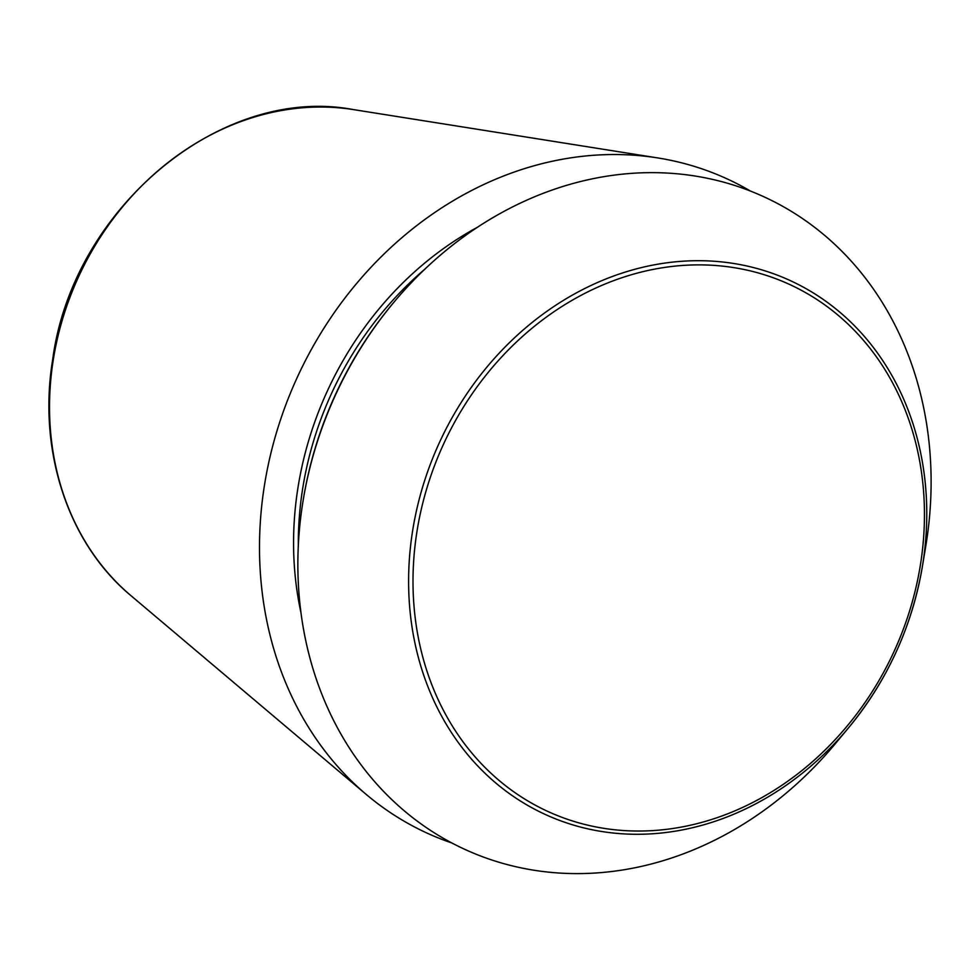 <?xml version="1.0" encoding="UTF-8"?>
<svg xmlns="http://www.w3.org/2000/svg" width="980" height="980" viewBox="0 0 980 980"><rect width="100%" height="100%" fill="white"/><g stroke="black" fill="none" stroke-linecap="round" stroke-linejoin="round"><path stroke-width="1.47" d="M451.866 842.984A359.868 307.818 -65.4 0 1 366.238 794.437A359.868 307.818 -65.4 0 1 297.087 377.753A359.868 307.818 -65.4 0 1 657.776 157.927A359.868 307.818 -65.4 0 1 750.46 191.063M673.995 857.194A358.937 307.022 -65.4 0 1 303.249 499.788A358.937 307.022 -65.4 0 1 393.519 302.697A358.937 307.022 -65.4 0 1 763.947 196.796A358.937 307.022 -65.4 0 1 925.72 546.46L922.364 566.587A293.706 251.223 -65.4 0 1 848.509 727.858A293.706 251.223 -65.4 0 1 716.38 820.848A293.706 251.223 -65.4 0 1 409.138 599.589A293.706 251.223 -65.4 0 1 683.293 261.182A293.706 251.223 -65.4 0 1 922.364 566.587C911.951 626.857 887.329 680.61 848.509 727.858L835.45 743.551A358.937 307.022 -65.4 0 1 673.995 857.194M303.249 499.788L303.482 498.416A354.478 303.212 -65.4 0 1 392.625 303.776L393.519 302.697M353.682 109.638C221.296 84.28 72.679 208.324 52.7 359.452C37.583 450.776 68.135 543.594 131.038 595.73A274.829 235.078 -65.4 0 1 78.229 277.512A274.829 235.078 -65.4 0 1 353.682 109.638L657.776 157.927M716.784 817.786A289.909 247.977 -65.4 0 1 427.17 487.207A289.909 247.977 -65.4 0 1 862.229 338.909A289.909 247.977 -65.4 0 1 716.784 817.786M300.958 612.647A321.256 274.792 -65.4 0 1 477.481 227.238M298.324 545.505A317.74 271.791 -65.4 0 1 424.916 269.108M131.038 595.73L366.238 794.437"/></g></svg>
